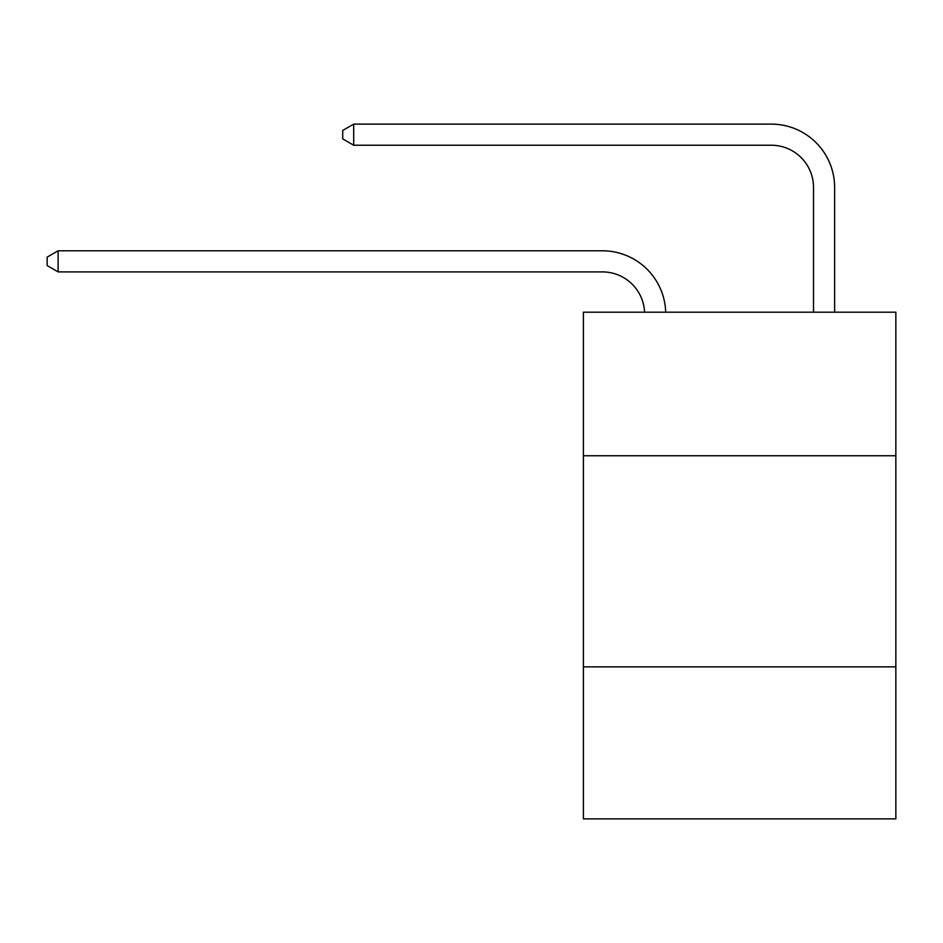<?xml version="1.0" encoding="UTF-8"?>
<svg xmlns="http://www.w3.org/2000/svg" width="943" height="943" viewBox="0 0 943 943"><rect width="100%" height="100%" fill="white"/><g stroke="black" fill="none" stroke-linecap="round" stroke-linejoin="round"><path stroke-width="1.41" d="M895.85 455.752L895.85 312.192L583.399 312.192L583.399 455.752L895.85 455.752L895.85 818.878L583.399 818.878L583.399 455.752M895.85 666.866L583.399 666.866M644.576 312.192A42.223 42.223 178.8 0 0 602.388 271.902A42.223 42.223 178.8 0 1 644.576 312.192A42.223 42.223 178.8 0 0 602.388 271.902A42.223 42.223 178.8 0 1 644.576 312.192A42.223 42.223 178.8 0 0 602.388 271.902A42.223 42.223 178.8 0 1 644.576 312.192A42.223 42.223 178.8 0 0 602.388 271.902A42.223 42.223 178.8 0 1 644.576 312.192A42.223 42.223 178.8 0 0 602.388 271.902A42.223 42.223 178.8 0 1 644.576 312.192A42.223 42.223 178.8 0 0 602.388 271.902A42.223 42.223 178.8 0 1 644.576 312.192A42.223 42.223 178.8 0 0 602.388 271.902A42.223 42.223 178.8 0 1 644.576 312.192A42.223 42.223 178.8 0 0 602.388 271.902A42.223 42.223 178.8 0 1 644.576 312.192A42.223 42.223 178.8 0 0 602.388 271.902A42.223 42.223 178.8 0 1 644.576 312.192A42.223 42.223 178.8 0 0 602.388 271.902A42.223 42.223 178.8 0 1 644.576 312.192A42.223 42.223 178.8 0 0 602.388 271.902A42.223 42.223 178.8 0 1 644.576 312.192A42.223 42.223 178.8 0 0 602.388 271.902A42.223 42.223 178.8 0 1 644.576 312.192A42.223 42.223 178.8 0 0 602.388 271.902A42.223 42.223 178.8 0 1 644.576 312.192A42.223 42.223 178.8 0 0 602.388 271.902A42.223 42.223 178.8 0 1 644.576 312.192A42.223 42.223 178.8 0 0 602.388 271.902A42.223 42.223 178.8 0 1 644.576 312.192A42.223 42.223 178.8 0 0 602.388 271.902A42.223 42.223 178.8 0 1 644.576 312.192A42.223 42.223 178.8 0 0 602.388 271.902A42.223 42.223 178.8 0 1 644.576 312.192A42.223 42.223 178.8 0 0 602.388 271.902A42.223 42.223 178.8 0 1 644.576 312.192A42.223 42.223 178.8 0 0 602.388 271.902A42.223 42.223 178.8 0 1 644.576 312.192A42.223 42.223 178.8 0 0 602.388 271.902A42.223 42.223 178.8 0 1 644.576 312.192A42.223 42.223 0 0 0 602.388 271.902L58.124 271.902L47.15 265.572L47.15 257.133L58.124 250.791L602.388 250.791A63.334 63.334 -1.2 0 1 665.699 312.192M813.514 312.192L813.514 187.457A42.223 42.223 0 0 0 771.291 145.234L353.696 145.234L342.722 138.904L342.722 130.452L353.696 124.122L771.291 124.122A63.334 63.334 1.2 0 1 834.626 187.457L834.626 312.192M813.514 187.457A42.223 42.223 -178.8 0 0 771.291 145.234A42.223 42.223 -178.8 0 1 813.514 187.457A42.223 42.223 -178.8 0 0 771.291 145.234A42.223 42.223 -178.8 0 1 813.514 187.457A42.223 42.223 -178.8 0 0 771.291 145.234A42.223 42.223 -178.8 0 1 813.514 187.457A42.223 42.223 -178.8 0 0 771.291 145.234A42.223 42.223 -178.8 0 1 813.514 187.457A42.223 42.223 -178.8 0 0 771.291 145.234A42.223 42.223 -178.8 0 1 813.514 187.457A42.223 42.223 -178.8 0 0 771.291 145.234A42.223 42.223 -178.8 0 1 813.514 187.457A42.223 42.223 -178.8 0 0 771.291 145.234A42.223 42.223 -178.8 0 1 813.514 187.457A42.223 42.223 -178.8 0 0 771.291 145.234A42.223 42.223 -178.8 0 1 813.514 187.457A42.223 42.223 -178.8 0 0 771.291 145.234A42.223 42.223 -178.8 0 1 813.514 187.457A42.223 42.223 -178.8 0 0 771.291 145.234A42.223 42.223 -178.8 0 1 813.514 187.457A42.223 42.223 -178.8 0 0 771.291 145.234A42.223 42.223 -178.8 0 1 813.514 187.457A42.223 42.223 -178.8 0 0 771.291 145.234A42.223 42.223 -178.8 0 1 813.514 187.457A42.223 42.223 -178.8 0 0 771.291 145.234A42.223 42.223 -178.8 0 1 813.514 187.457A42.223 42.223 -178.8 0 0 771.291 145.234A42.223 42.223 -178.8 0 1 813.514 187.457A42.223 42.223 -178.8 0 0 771.291 145.234A42.223 42.223 -178.8 0 1 813.514 187.457A42.223 42.223 -178.8 0 0 771.291 145.234A42.223 42.223 -178.8 0 1 813.514 187.457A42.223 42.223 -178.8 0 0 771.291 145.234A42.223 42.223 -178.8 0 1 813.514 187.457A42.223 42.223 -178.8 0 0 771.291 145.234A42.223 42.223 -178.8 0 1 813.514 187.457A42.223 42.223 -178.8 0 0 771.291 145.234A42.223 42.223 -178.8 0 1 813.514 187.457A42.223 42.223 -178.8 0 0 771.291 145.234A42.223 42.223 -178.8 0 1 813.514 187.457M58.124 250.791L58.124 271.902M353.696 124.122L353.696 145.234"/></g></svg>
